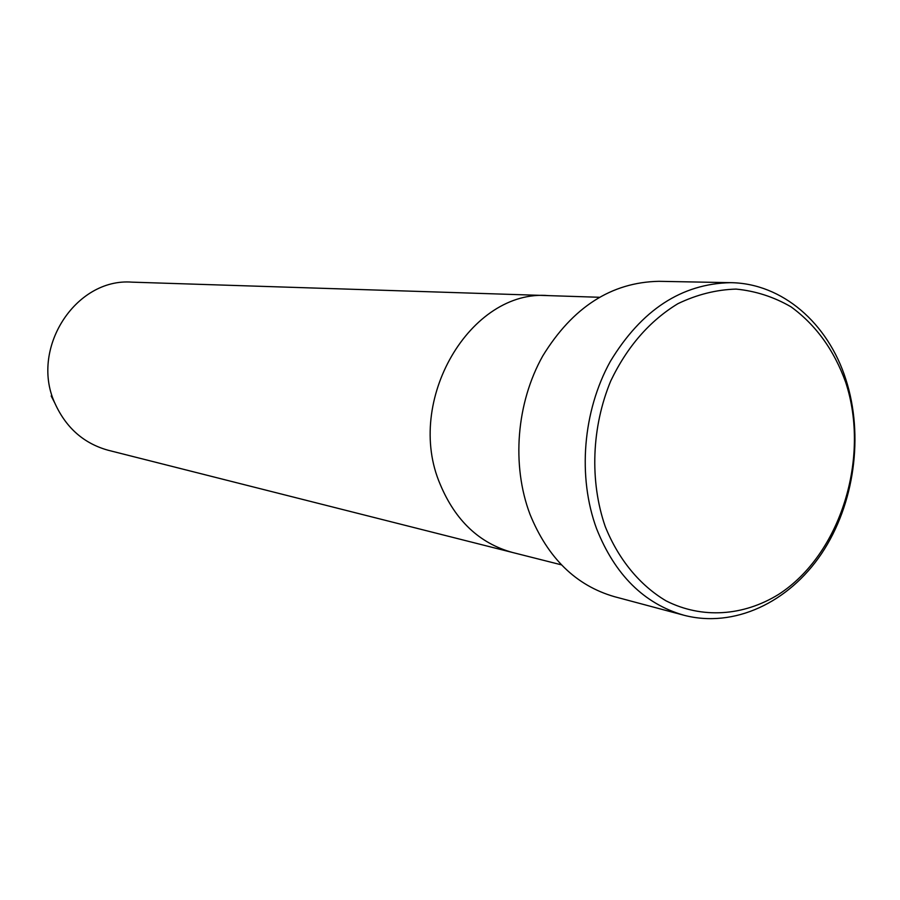 <?xml version="1.0" encoding="UTF-8"?>
<svg xmlns="http://www.w3.org/2000/svg" width="900" height="900" viewBox="0 0 900 900"><rect width="100%" height="100%" fill="white"/><g stroke="black" fill="none" stroke-linecap="round" stroke-linejoin="round"><path stroke-width="1.35" d="M845.64 382.162C834.008 349.988 815.805 324.877 791.033 306.844C773.865 296.899 755.55 290.981 736.065 289.091C716.321 289.676 696.926 294.548 677.891 303.694C649.586 320.906 627.21 346.635 610.785 380.858C591.57 427.039 589.567 481.32 605.25 526.59C618.525 559.496 639.832 585.304 666.056 600.851C701.966 619.065 743.377 616.14 778.635 594.383C840.577 554.456 870.581 457.684 845.64 382.162M596.599 528.75C577.462 476.933 582.784 411.21 610.29 361.485C641.475 309.949 681.592 283.68 730.643 282.668C782.28 283.275 827.955 323.201 845.798 379.215C864.045 435.499 854.482 504.338 821.599 553.567C788.648 602.651 733.961 628.425 683.786 615.206C644.029 603.697 614.959 574.875 596.599 528.75M599.164 297.27L548.651 295.627C470.678 288.641 404.134 400.939 440.224 484.402C455.411 520.673 479.498 543.352 512.46 552.465L108.371 450.304C84.33 443.689 66.712 428.445 55.519 404.584C28.969 349.897 75.116 277.627 132.064 282.15L548.651 295.627C470.678 288.641 404.134 400.939 440.224 484.402C455.411 520.673 479.498 543.352 512.46 552.465L561.454 564.851M730.643 282.668L658.879 281.317C611.415 282.274 572.715 307.136 542.779 355.905C516.364 402.941 511.402 465.131 529.988 514.294C547.808 558.079 575.955 585.54 614.441 596.678L683.786 615.206M51.176 395.978L55.091 403.605"/></g></svg>
